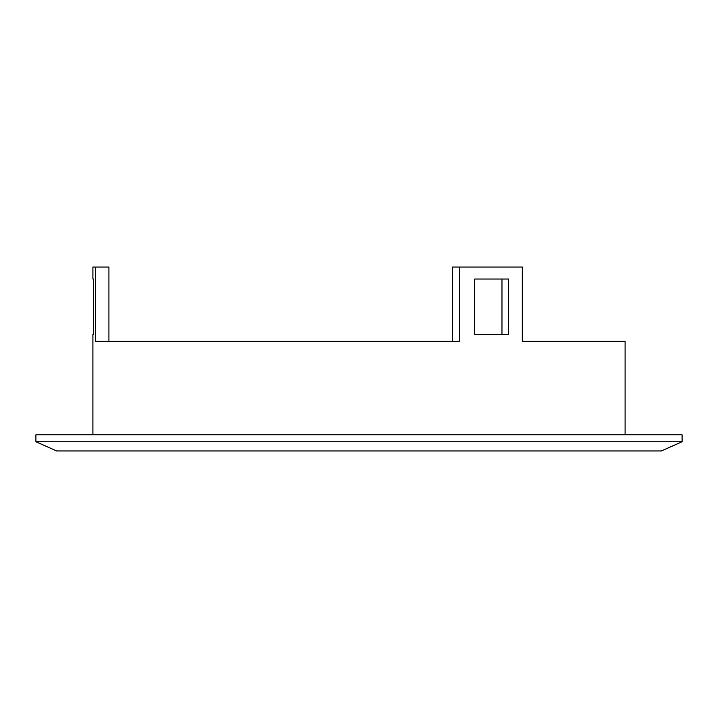 <?xml version="1.0" encoding="UTF-8"?>
<svg xmlns="http://www.w3.org/2000/svg" width="718" height="718" viewBox="0 0 718 718"><rect width="100%" height="100%" fill="white"/><g stroke="black" fill="none" stroke-linecap="round" stroke-linejoin="round"><path stroke-width="1.08" d="M108.921 341.346L108.921 267.033L92.9 267.033L92.9 279.033L93.627 279.033L93.627 334.417L92.9 334.417L92.9 434.812M625.1 341.346L522.318 341.346L625.1 341.346L625.1 434.812M612.867 341.346L522.318 341.346L522.318 267.033L452.519 267.033L452.519 341.346M95.404 267.033L95.404 341.346L459.278 341.346L459.278 267.033M474.697 279.033L508.676 279.033L508.676 334.417L474.697 334.417L474.697 279.033L474.697 334.417L501.963 334.417L474.697 334.417M682.1 434.812L35.9 434.812L35.9 441.741L682.1 441.741L682.1 434.812M682.1 441.741L661.332 450.967L56.668 450.967L35.9 441.741M92.9 334.417L93.627 334.417L93.627 279.033L92.9 279.033M501.963 279.033L501.963 334.417"/></g></svg>
